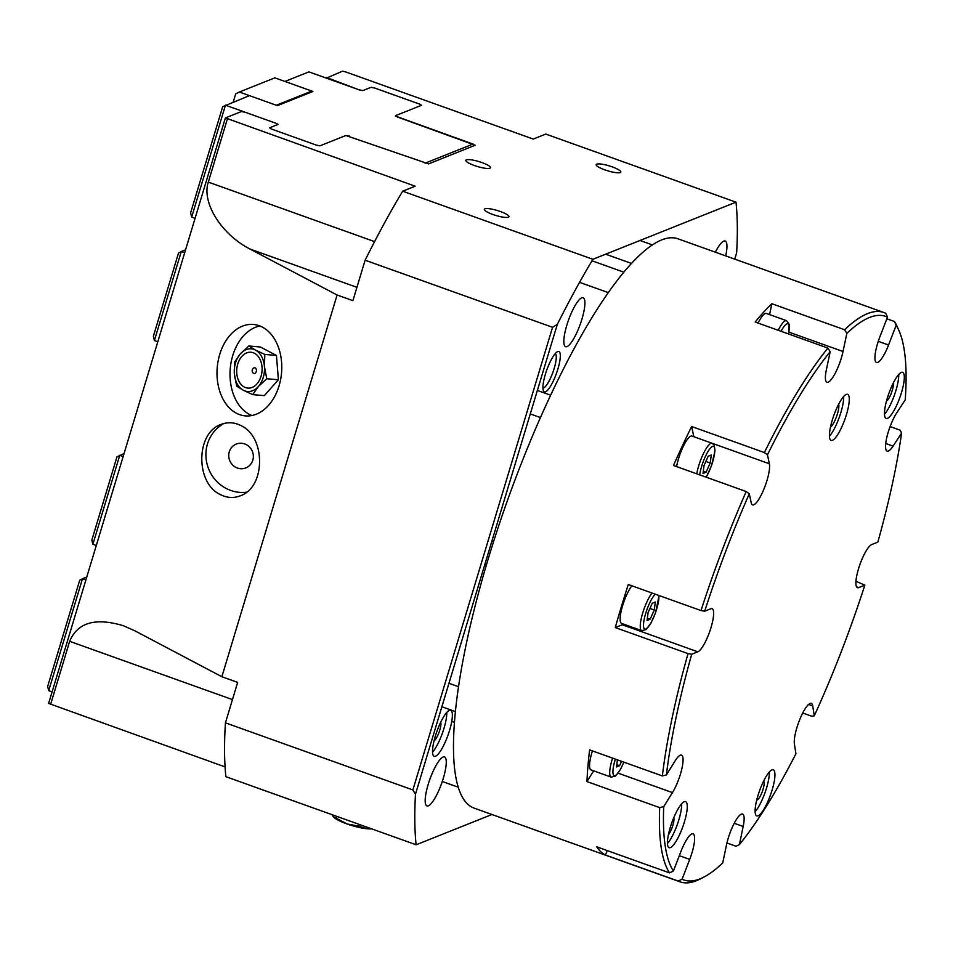 <?xml version="1.0" encoding="UTF-8"?>
<svg xmlns="http://www.w3.org/2000/svg" width="953" height="953" viewBox="0 0 953 953"><rect width="100%" height="100%" fill="white"/><g stroke="black" fill="none" stroke-linecap="round" stroke-linejoin="round"><path stroke-width="1.43" d="M326.402 78.146L342.568 71.153L345.427 71.844L533.251 139.067L545.759 134.075L736.002 202.167L592.897 259.287L402.666 191.196L415.174 186.192L225.384 117.922L241.359 111.549L245.04 112.192L275.822 123.211L277.728 124.557L269.568 127.821L271.093 128.905L316.968 145.332L319.922 145.845L345.844 135.505L428.576 163.904L475.19 145.237L397.461 117.016L395.555 115.658L421.476 105.306L419.951 104.222L374.064 87.807L371.122 87.283L362.95 90.547L359.269 89.904L326.581 77.527M225.075 766.915L48.615 703.421L225.384 117.922M332.156 814.72L333.205 816.638L347.059 823.952A21.419 4.3 -163.2 0 1 333.657 817.138A21.419 4.3 -163.2 0 1 333.633 817.114M358.912 826.203L367.131 828.776A21.419 4.3 -163.2 0 1 347.059 823.952L358.912 826.203L359.424 824.488M371.491 828.8A21.419 4.3 -163.2 0 1 367.131 828.776L371.313 828.741M336.814 816.387L336.302 818.115M253.701 367.989A2.883 2.025 95.1 0 1 255.69 368.275A2.883 2.025 95.1 0 1 256.262 371.599A2.883 2.025 95.1 0 1 253.236 373.076A3.181 3.181 0 0 1 253.701 367.989M261.039 376.304A18 12.651 95.1 0 1 244.29 387.049A18 12.651 95.1 0 1 237.75 364.022A18 12.651 95.1 0 1 254.487 353.289A18 12.651 95.1 0 1 261.039 376.304M236.689 386.156L234.367 373.886A21.419 15.057 -84.9 0 0 243.325 390.253L236.689 386.156M234.748 361.842L240.43 353.789A21.419 15.057 -84.9 0 0 234.367 373.886L234.748 361.842M240.43 353.789L248.816 345.975L255.452 350.073A21.419 15.057 -84.9 0 0 240.43 353.789M255.452 350.073L264.815 354.421L264.422 366.452A21.419 15.057 -84.9 0 0 255.452 350.073M264.422 366.452L266.745 378.734L258.358 386.537A21.419 15.057 -84.9 0 0 264.422 366.452M258.358 386.537L252.676 394.602L243.325 390.253A21.419 15.057 -84.9 0 0 258.358 386.537M248.816 345.975L260.467 347.023L276.465 355.457L264.815 354.421M276.465 355.457L278.395 379.77L266.745 378.734M278.395 379.77L264.326 395.638L252.676 394.602M244.683 443.919A12.854 12.21 -111.8 0 0 236.284 444.038A12.854 12.21 -111.8 0 0 228.756 456.153A12.854 12.21 -111.8 0 0 237.404 468.03A12.854 12.21 -111.8 0 0 245.814 467.911A12.854 12.21 -111.8 0 0 253.331 455.808A12.854 12.21 -111.8 0 0 244.683 443.919M220.286 494.559C195.258 483.04 195.782 432.829 221.025 424.43C227.743 421.857 234.426 422.274 241.085 425.669C266.113 437.189 265.577 487.4 240.347 495.798C233.628 498.371 226.945 497.954 220.286 494.559M224.038 423.454A36.726 34.892 -111.8 0 0 206.086 458.417A36.726 34.892 -111.8 0 0 230.65 490.414A36.726 34.892 -111.8 0 0 246.613 492.177M219.702 354.504A45.911 32.271 -84.9 0 0 245.302 415.889A45.911 32.271 -84.9 0 0 279.074 385.834A45.911 32.271 -84.9 0 0 253.486 324.449A45.911 32.271 -84.9 0 0 219.702 354.504M259.895 325.974A45.911 32.271 -84.9 0 0 230.257 368.454A45.911 32.271 -84.9 0 0 251.89 415.52M500.349 211.506A12.854 2.585 16.8 0 0 484.315 209.279A12.854 2.585 16.8 0 0 492.892 214.485A12.854 2.585 16.8 0 0 508.926 216.712A12.854 2.585 16.8 0 0 500.349 211.506M612.195 166.858A12.854 2.585 16.8 0 0 596.173 164.631A12.854 2.585 16.8 0 0 604.738 169.837A12.854 2.585 16.8 0 0 620.772 172.064A12.854 2.585 16.8 0 0 612.195 166.858M481.861 162.546A12.854 2.585 16.8 0 0 465.826 160.318A12.854 2.585 16.8 0 0 474.403 165.524A12.854 2.585 16.8 0 0 490.438 167.752A12.854 2.585 16.8 0 0 481.861 162.546M545.414 374.16A21.419 5.122 109.7 0 0 543.436 390.801A21.419 5.122 109.7 0 0 557.839 369.204A21.419 5.122 109.7 0 0 557.434 351.705A21.419 5.122 109.7 0 0 545.414 374.16M542.948 388.026A18.357 4.396 109.7 0 0 554.158 368.549A18.357 4.396 109.7 0 0 555.289 353.539M434.08 740.731A10.102 2.418 109.7 0 0 439.774 730.141A10.102 2.418 109.7 0 0 440.691 722.267M435.342 736.145A24.48 5.861 109.7 0 0 434.187 756.36A24.48 5.861 109.7 0 0 449.542 730.475A24.48 5.861 109.7 0 0 450.698 710.259A24.48 5.861 109.7 0 0 435.342 736.145M432.531 752.167A24.48 5.861 109.7 0 0 443.943 728.473A24.48 5.861 109.7 0 0 446.754 712.439M715.346 252.176A26.017 6.218 -70.3 0 1 725.173 241.026A26.017 6.218 -70.3 0 1 725.698 255.88M428.171 784.438A26.017 6.218 -70.3 0 1 444.491 756.932A26.017 6.218 -70.3 0 1 443.264 778.41A26.017 6.218 -70.3 0 1 426.956 805.916A26.017 6.218 -70.3 0 1 428.171 784.438M566.821 325.223A26.017 6.218 -70.3 0 1 583.129 297.729A26.017 6.218 -70.3 0 1 581.914 319.207A26.017 6.218 -70.3 0 1 565.594 346.701A26.017 6.218 -70.3 0 1 566.821 325.223M491.951 814.517L416.127 844.775L225.885 776.683A397.842 95.193 -70.3 0 1 225.432 722.839L237.654 682.384L221.858 676.725L337.1 295.013L250.031 249.055C221.334 234.414 201.44 202.501 208.302 182.106L227.362 118.97M734.739 259.121L736.645 252.783A397.842 95.193 109.7 0 0 736.002 202.167M592.897 259.287A397.842 95.193 109.7 0 0 557.326 324.354L415.484 794.171A397.842 95.193 109.7 0 0 416.127 844.775M337.1 295.013L352.896 300.66L365.118 260.205A397.842 95.193 -70.3 0 1 402.666 191.196M365.118 260.205L552.561 327.296A461.204 387.835 -54.6 0 1 557.326 324.354M415.484 794.171A461.204 387.835 -54.6 0 1 412.875 789.942L225.432 722.839M412.875 789.942L552.561 327.296M50.592 704.458L69.652 641.321C77.538 622.5 95.479 617.318 123.485 625.776L134.778 630.767L221.858 676.725M395.424 116.087L472.998 144.058L425.074 163.189M233.211 102.09L235.689 93.894L239.358 92.024L277.406 105.628L312.918 91.464L284.935 81.446L308.915 71.88L359.829 90.106L362.771 90.618L370.943 87.366L374.624 88.01L419.391 104.032L421.297 105.39M276.299 105.235L311.798 91.071L312.143 91.774M239.358 92.024L274.869 77.848L311.798 91.071M184.668 252.771L181.273 251.556L178.497 253.069L153.362 336.302L154.41 340.531L181.273 251.556L185.549 249.853M154.41 340.531L157.805 341.746M245.016 112.18L225.456 105.187L191.672 217.117L190.624 212.888L222.68 106.7L249.436 95.622M275.834 123.223L278.014 124.402L269.735 127.762L271.629 129.096M320.089 145.785L316.444 145.142M345.856 135.505L349.489 136.136M191.672 217.117L195.067 218.332M472.998 144.058L473.474 145.976M86.771 577.03L82.482 578.733L48.698 690.675L47.65 686.446L79.707 580.246L82.482 578.733L85.889 579.948M96.289 545.509L92.882 544.294L91.845 540.065L116.969 456.832L124.033 453.616M48.698 690.675L52.093 691.89M92.882 544.294L119.744 455.32L123.151 456.535M899.132 331.025L897.512 327.284A302.363 72.345 109.7 0 0 894.45 321.518L896.142 325.366A299.302 71.606 -70.3 0 1 899.132 331.025A299.302 71.606 -70.3 0 1 905.231 399.843L896.678 412.959A22.955 5.492 -70.3 0 0 887.124 436.105A22.955 5.492 -70.3 0 0 887.124 451.15A22.955 5.492 -70.3 0 0 893.056 446.123L885.742 443.502M886.85 318.802L894.45 321.518M896.142 325.366L888.565 344.998A22.955 5.492 -70.3 0 1 876.498 362.497A22.955 5.492 -70.3 0 1 879.893 336.79L887.481 317.17L885.79 313.323A302.363 72.345 109.7 0 0 883.872 312.501A302.363 72.345 109.7 0 0 844.596 329.762L846.836 333.395A299.302 71.606 -70.3 0 1 887.481 317.17M678.202 881.048A302.363 72.345 109.7 0 0 680.073 881.847A302.363 72.345 109.7 0 0 696.357 880.739A302.363 72.345 109.7 0 0 700.002 879.083L703.624 877.225A299.302 71.606 -70.3 0 1 682.086 879.202L678.202 881.048L605.465 855.02A302.363 72.345 -70.3 0 1 596.781 846.848L669.518 872.877L673.414 871.03A299.302 71.606 -70.3 0 1 663.717 806.643L659.69 807.62A302.363 72.345 109.7 0 0 669.518 872.877M659.69 807.62L586.953 781.579A302.363 72.345 -70.3 0 1 589.621 749.904L662.359 775.933L666.385 774.956A299.302 71.606 -70.3 0 1 691.699 654.258L688.018 653.615A302.363 72.345 109.7 0 0 662.359 775.933M688.018 653.615L615.281 627.574A302.363 72.345 -70.3 0 1 628.277 584.523L701.015 610.563L704.696 611.207A299.302 71.606 -70.3 0 1 749.296 493.809L746.223 491.534A302.363 72.345 109.7 0 0 701.015 610.563M746.223 491.534L673.485 465.493A302.363 72.345 -70.3 0 1 691.652 426.527L764.389 452.556L767.463 454.831A299.302 71.606 -70.3 0 1 830.158 351.705L827.919 348.083A302.363 72.345 109.7 0 0 764.389 452.556M827.919 348.083L755.181 322.043A302.363 72.345 -70.3 0 1 771.859 303.733L844.596 329.762M890.102 426.575L900.037 430.137L901.621 433.007A299.302 71.606 -70.3 0 1 877.832 542.102L871.697 544.544A22.955 5.492 -70.3 0 0 859.249 566.475A22.955 5.492 -70.3 0 0 857.462 587.679A22.955 5.492 -70.3 0 0 858.701 587.596L856.556 586.834M855.961 581.294L864.836 585.154A299.302 71.606 -70.3 0 1 814.267 715.834L811.682 716.215L802.724 713.011M814.267 715.834L812.718 705.923A22.955 5.492 -70.3 0 0 811.301 703.35A22.955 5.492 -70.3 0 0 800.091 718.705A22.955 5.492 -70.3 0 0 794.397 744.007L795.922 753.775A299.302 71.606 -70.3 0 1 739.385 844.62L736.038 846.252L726.925 842.988M680.073 881.847L474.165 808.144A302.363 72.345 -70.3 0 1 507.949 499.098A302.363 72.345 -70.3 0 1 677.964 238.798L883.872 312.501M771.859 303.733L769.571 314.597M846.836 333.395L843.024 351.502A22.955 5.492 -70.3 0 1 826.954 382.272A22.955 5.492 -70.3 0 1 826.358 369.824L830.158 351.705M691.652 426.527L693.82 436.712M767.463 454.831L769.357 463.766A22.955 5.492 -70.3 0 1 763.949 489.044A22.955 5.492 -70.3 0 1 752.548 504.864A22.955 5.492 -70.3 0 1 751.202 502.743L749.296 493.809M704.696 611.207L710.831 608.753A22.955 5.492 -70.3 0 1 712.07 608.669A22.955 5.492 -70.3 0 1 710.283 629.873A22.955 5.492 -70.3 0 1 697.834 651.804L691.699 654.258M666.385 774.956L675.105 760.923A22.955 5.492 -70.3 0 1 681.502 755.157A22.955 5.492 -70.3 0 1 681.645 769.679A22.955 5.492 -70.3 0 1 672.437 792.61L663.717 806.643M673.414 871.03L680.907 851.541A22.955 5.492 -70.3 0 1 693.034 833.851A22.955 5.492 -70.3 0 1 689.71 859.392L682.086 879.202M739.385 844.62L743.185 826.489A22.955 5.492 -70.3 0 0 742.578 814.076A22.955 5.492 -70.3 0 0 734.227 823.285A22.955 5.492 -70.3 0 0 726.496 844.894L722.719 862.941A299.302 71.606 -70.3 0 1 703.624 877.225M864.836 585.154L858.701 587.596M838.652 404.227A12.651 3.026 -70.3 0 1 836.615 416.378A12.651 3.026 -70.3 0 1 830.48 427.075M673.759 817.734A9.923 2.371 -70.3 0 1 672.699 825.846A9.923 2.371 -70.3 0 1 668.375 834.816M763.556 781.246A9.923 2.371 -70.3 0 1 762.329 791.502A9.923 2.371 -70.3 0 1 756.801 799.901A9.923 2.371 -70.3 0 1 756.765 799.889M893.235 383.166A9.923 2.371 -70.3 0 1 891.317 393.136A9.923 2.371 -70.3 0 1 886.516 400.975M684.29 801.676A24.48 5.861 -70.3 0 1 685.612 801.592A24.48 5.861 -70.3 0 1 683.694 824.202A24.48 5.861 -70.3 0 1 670.424 847.598A24.48 5.861 -70.3 0 1 669.101 847.682A24.48 5.861 -70.3 0 1 671.019 825.072A24.48 5.861 -70.3 0 1 684.29 801.676M667.445 843.5A24.48 5.861 109.7 0 0 681.669 803.772M846.288 394.399A24.48 5.861 -70.3 0 1 847.61 394.316A24.48 5.861 -70.3 0 1 845.704 416.926A24.48 5.861 -70.3 0 1 832.422 440.322A24.48 5.861 -70.3 0 1 831.111 440.417A24.48 5.861 -70.3 0 1 833.017 417.795A24.48 5.861 -70.3 0 1 846.288 394.399M829.444 436.224A24.48 5.861 109.7 0 0 843.667 396.496M771.966 769.881A24.48 5.861 -70.3 0 1 773.276 769.798A24.48 5.861 -70.3 0 1 771.37 792.419A24.48 5.861 -70.3 0 1 758.1 815.804A24.48 5.861 -70.3 0 1 756.777 815.899A24.48 5.861 -70.3 0 1 758.683 793.277A24.48 5.861 -70.3 0 1 771.966 769.881M755.121 811.706A24.48 5.861 109.7 0 0 769.345 771.978M901.335 372.432A24.48 5.861 -70.3 0 1 902.646 372.349A24.48 5.861 -70.3 0 1 900.74 394.959A24.48 5.861 -70.3 0 1 887.469 418.355A24.48 5.861 -70.3 0 1 886.147 418.45A24.48 5.861 -70.3 0 1 888.053 395.829A24.48 5.861 -70.3 0 1 901.335 372.432M884.491 414.257A24.48 5.861 109.7 0 0 898.715 374.529M593.624 770.834L586.953 781.579M901.621 433.007L893.056 446.123M607.168 850.564L605.465 855.02M623.441 624.072A22.955 5.492 -70.3 0 1 622.297 624.763L615.281 627.574M652.019 593.028A21.419 5.122 109.7 0 0 642.727 612.934A21.419 5.122 109.7 0 0 641.726 630.624L621.582 623.417A21.419 5.122 -70.3 0 1 622.011 607.74A21.419 5.122 -70.3 0 1 631.887 585.809M650.125 619.247L647.039 620.474L648.111 612.481L652.245 603.261L655.319 602.034L654.258 610.027L650.125 619.247L647.337 618.259M649.91 608.467L654.258 610.027M612.576 758.111A21.419 5.122 109.7 0 0 612.171 759.422A21.419 5.122 109.7 0 0 611.159 777.112L591.015 769.905A21.419 5.122 -70.3 0 1 592.432 750.904M621.535 761.328L619.557 765.735L616.484 766.962L617.425 759.851M616.782 764.747L619.557 765.735M758.064 323.079A21.419 5.122 -70.3 0 1 765.223 313.537A21.419 5.122 -70.3 0 1 766.379 313.454L786.523 320.673A21.419 5.122 109.7 0 0 785.367 320.744A21.419 5.122 109.7 0 0 778.208 330.286M784.962 332.704L785.606 332.931M676.606 466.613A21.419 5.122 -70.3 0 1 690.806 436.129A21.419 5.122 -70.3 0 1 691.961 436.045L712.105 443.264A21.419 5.122 109.7 0 0 710.95 443.336A21.419 5.122 109.7 0 0 698.68 465.91A21.419 5.122 109.7 0 0 696.75 473.82M706.066 472.223L702.992 473.45L704.053 465.457L708.186 456.237L711.26 455.01L710.199 463.003L706.066 472.223L703.29 471.235M705.851 461.443L710.199 463.003M473.284 145.19L473.558 144.248M232.449 699.597L69.652 641.321M356.922 287.318L250.031 249.055M374.565 241.621L208.302 182.106M888.565 344.998L878.273 341.317M843.024 351.502L788.905 332.132M769.357 463.766L712.427 443.395M672.437 792.61L618.128 773.169M689.71 859.392L679.31 855.663M743.185 826.489L734.227 823.285M697.834 651.804L622.297 624.763M812.718 705.923L808.561 704.434M658.737 595.422A18.977 4.539 -70.3 0 1 654.806 614.518A18.977 4.539 -70.3 0 1 645.812 629.051A18.977 4.539 -70.3 0 1 645.681 613.446A18.977 4.539 -70.3 0 1 655.378 594.231M623.798 762.138A18.977 4.539 -70.3 0 1 615.245 775.539A18.977 4.539 -70.3 0 1 615.114 759.934A18.977 4.539 -70.3 0 1 615.364 759.112M781.067 331.31A18.977 4.539 -70.3 0 1 788.453 333.955M699.693 474.868A18.977 4.539 -70.3 0 1 701.622 466.422A18.977 4.539 -70.3 0 1 714.393 447.338A18.977 4.539 -70.3 0 1 706.113 477.167M458.262 787.202L442.287 781.484M652.376 244.897L640.023 240.478M631.47 263.421L605.679 254.189M454.474 722.338L451.758 721.361M493.523 541.816L491.843 541.221M486.328 565.248L484.767 564.688M659.059 595.542L655.581 612.648L650.947 623.095L646.051 629.576L641.726 630.624M458.548 686.72L448.958 683.289M455.415 711.605L441.87 706.757M623.87 762.162L620.379 769.583L615.483 776.064L611.159 777.112M623.822 272.177L592.004 260.788M608.288 292.631L579.555 282.338M786.523 320.673L789.203 324.234L788.536 333.979M550.62 395.209L537.361 390.456M540.434 417.569L530.285 413.924M712.105 443.264L714.19 445.122L714.976 450.924L711.522 465.624L706.233 477.215"/></g></svg>
